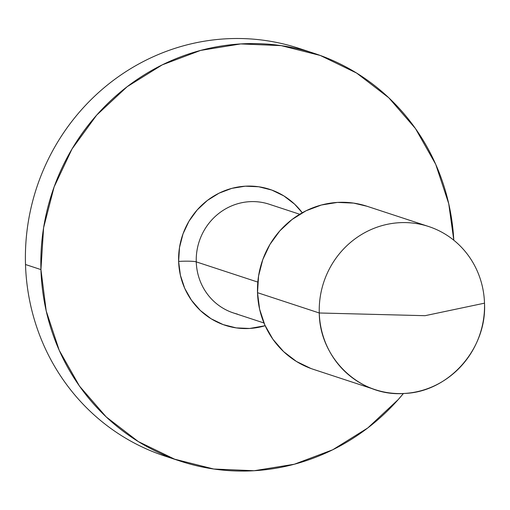 <?xml version="1.0" encoding="UTF-8"?>
<svg xmlns="http://www.w3.org/2000/svg" width="510" height="510" viewBox="0 0 510 510"><rect width="100%" height="100%" fill="white"/><g stroke="black" fill="none" stroke-linecap="round" stroke-linejoin="round"><path stroke-width="0.76" d="M299.708 214.257L269.203 204.23A57.228 54.87 108.2 0 0 196.254 261.866A14.306 1.441 -1.8 0 0 178.627 261.413L180.387 275.215L184.722 288.322L191.473 300.243L200.373 310.513L211.083 318.744L223.189 324.609L236.232 327.892L249.709 328.459L265.155 325.712A71.534 68.589 -71.8 0 1 178.627 261.413A14.306 1.441 178.2 0 1 196.254 261.866A57.228 54.87 108.2 0 0 237.405 314.083M314.479 53.454L299.038 48.38A214.602 205.759 108.2 0 0 25.5 264.518L40.94 269.592A214.602 205.759 -71.8 0 1 314.479 53.454A214.602 205.759 -71.8 0 1 453.798 240.223L448.723 203.662L435.712 164.328L415.471 128.571L388.767 97.754L356.637 73.077L320.312 55.475L281.188 45.632L240.765 43.924L200.602 50.42L162.237 64.866L127.156 86.706L96.69 115.101L72.025 148.965L54.098 186.991L43.599 227.721L40.94 269.592L25.5 264.518A214.602 205.759 -71.8 0 1 306.682 51.07M484.5 303.169A85.839 82.301 108.2 0 0 399.202 222.717A85.839 82.301 108.2 0 0 319.273 312.987L425.053 315.69L484.5 303.169A85.839 82.301 -71.8 0 1 375.086 389.627A85.839 82.301 -71.8 0 1 319.273 312.987A85.839 82.301 -71.8 0 1 428.693 226.529A85.839 82.301 -71.8 0 1 484.5 303.169L425.053 315.69L319.273 312.987L257.512 292.683L319.273 312.987C319.572 358.664 360.462 397.239 404.57 393.439C448.749 391.992 487.069 348.719 484.5 303.169M428.693 226.529L366.926 206.231A85.839 82.301 108.2 0 0 257.512 292.683L258.576 275.935L262.771 259.641L269.943 244.43L279.811 230.89L291.994 219.529L306.032 210.789L321.376 205.014L337.442 202.419L353.608 203.101L367.104 206.289M265.264 203.101A57.228 54.87 108.2 0 0 196.254 261.866L257.811 282.094L196.254 261.866A57.228 54.87 108.2 0 0 233.465 312.962L263.976 322.989M172.794 458.496A214.602 205.759 -71.8 0 1 25.5 264.518A214.602 205.759 108.2 0 0 165.023 456.118L180.463 461.193A214.602 205.759 -71.8 0 1 40.94 269.592L46.219 310.985L59.23 350.325L79.477 386.083L106.176 416.899L138.306 441.577L174.63 459.178L213.76 469.022L254.178 470.73L294.34 464.234L332.705 449.788L367.793 427.947L398.253 399.553L403.416 393.497A214.602 205.759 -71.8 0 1 180.463 461.193M310.985 368.52L296.457 361.475L283.605 351.607L272.92 339.278L264.824 324.978L259.622 309.245L257.512 292.683A85.839 82.301 108.2 0 0 313.318 369.323L375.086 389.627M178.627 261.413L179.514 247.458L183.013 233.88L188.987 221.206L197.211 209.916L207.366 200.449L219.064 193.169L231.846 188.356L245.233 186.195L258.71 186.762L271.753 190.045L283.86 195.91L294.57 204.134L302.277 212.766A71.534 68.589 -71.8 0 0 224.4 190.81A71.534 68.589 -71.8 0 0 178.627 261.413"/></g></svg>
